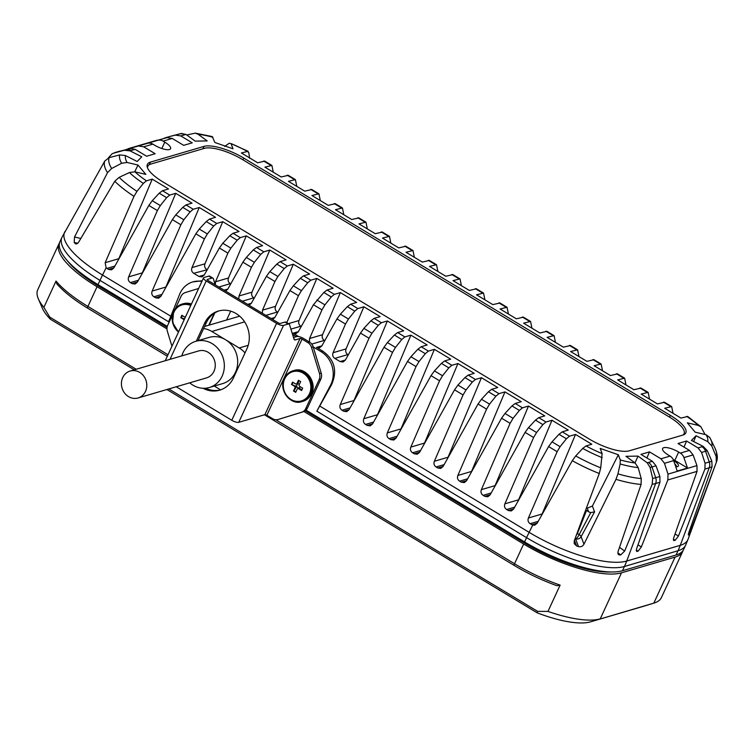 <?xml version="1.0" encoding="UTF-8"?>
<svg xmlns="http://www.w3.org/2000/svg" width="755" height="755" viewBox="0 0 755 755"><rect width="100%" height="100%" fill="white"/><g stroke="black" fill="none" stroke-linecap="round" stroke-linejoin="round"><path stroke-width="1.13" d="M245.007 352.915A24.066 21.555 -106.4 0 0 239.193 347.97L211.844 331.473A24.066 21.555 -106.4 0 0 203.614 328.548M189.722 382.813A24.066 21.555 -106.4 0 0 209.352 387.504L222.697 383.587A24.066 21.555 -106.4 0 0 235.466 372.281A24.066 21.555 -106.4 0 0 225.518 339.722A24.066 21.555 -106.4 0 0 209.144 337.4L195.79 341.317A24.066 21.555 -106.4 0 0 183.031 352.623A24.066 21.555 -106.4 0 0 181.813 355.869M214.278 386.06L220.007 389.514A24.066 21.555 -106.4 0 0 220.602 389.863M209.352 387.504A24.066 21.555 -106.4 0 0 222.112 376.198A24.066 21.555 -106.4 0 0 219.007 349.848A24.066 21.555 -106.4 0 0 195.79 341.317M138.071 397.97L206.53 377.887A14.043 12.58 -106.4 0 0 213.967 371.281A14.043 12.58 -106.4 0 0 212.155 355.916A14.043 12.58 -106.4 0 0 198.622 350.943L130.162 371.026A14.043 12.58 -106.4 0 0 122.716 377.632A14.043 12.58 -106.4 0 0 124.528 392.996A14.043 12.58 -106.4 0 0 138.071 397.97A14.043 12.58 -106.4 0 0 145.507 391.373A14.043 12.58 -106.4 0 0 143.695 376.009A14.043 12.58 -106.4 0 0 130.162 371.026M186.749 134.985L195.271 133.154L198.074 134.258L207.21 140.921L195.158 141.119L186.013 134.447A55.823 17.337 24.8 0 0 184.758 134.768L180.785 135.928L192.242 142.837L183.682 145.347L172.234 138.448L163.108 141.119A8.022 7.182 -106.4 0 0 157.833 140.298L147.565 143.308A8.022 7.182 -106.4 0 1 152.84 144.139L154.52 145.149A12.033 3.737 24.8 0 0 170.573 148.688A12.033 3.737 24.8 0 0 164.788 142.138L161.834 148.527M163.108 141.119L164.788 142.138M212.306 136.589L214.845 142.478L233.002 148.81L231.049 143.601L229.284 143.224L224.584 146.404M249.612 158.286L248.754 152.482L247.168 151.274A55.823 17.337 24.8 0 0 231.049 143.601L248.093 151.311L241.392 152.963L257.672 162.787L264.76 161.155M273.263 172.197L271.904 165.43L264.911 167.148L281.19 176.972L288.278 175.339M296.781 186.372L295.413 179.614L288.419 181.332L304.709 191.157L311.796 189.514M320.299 200.556L318.931 193.799L311.938 195.517L328.217 205.341L335.314 203.699M343.818 214.741L342.449 207.984L335.456 209.701L351.736 219.526L358.823 217.884M367.326 228.925L365.967 222.168L358.974 223.886L375.254 233.701L382.341 232.068M390.845 243.11L389.476 236.353L382.483 238.07L398.772 247.885L405.86 246.253M414.363 257.295L412.994 250.528L406.001 252.255L422.281 262.07L429.378 260.437M437.881 271.479L436.513 264.712L429.519 266.43L445.799 276.255L452.887 274.622M461.39 285.654L460.031 278.897L453.038 280.615L469.317 290.439L476.405 288.806M484.908 299.839L483.54 293.082L476.547 294.799L492.836 304.624L499.923 302.982M508.426 314.023L507.058 307.266L500.065 308.984L516.345 318.808L523.442 317.166M531.945 328.208L530.576 321.451L523.583 323.168L539.863 332.983L546.95 331.351M555.453 342.392L554.095 335.635L547.101 337.353L563.381 347.168L570.469 345.535M578.972 356.577L577.603 349.82L570.61 351.537L586.899 361.352L593.987 359.72M602.49 370.762L601.122 363.995L594.128 365.722L610.408 375.537L617.505 373.904M626.008 384.946L624.64 378.18L617.647 379.897L633.926 389.722L641.014 388.089M649.517 399.121L648.158 392.364L641.165 394.082L657.445 403.906L664.532 402.273M673.035 413.306L671.667 406.549L664.674 408.266L680.963 418.091L687.711 416.458L700.885 426.764L705.047 434.502M700.895 426.783L698.281 425.405L687.333 422.838L695.195 432.19L706.142 434.757L709.851 437.626M716.165 456.577L716.316 462.362A72.169 22.414 -155.2 0 0 716.372 462.211C717.948 458.634 717.514 454 715.079 448.31A69.62 21.621 -155.2 0 1 716.165 456.577L711.795 446.007L707.737 441.656L696.025 435.739L691.42 440.439L703.141 446.347L707.246 450.65L711.805 461.031A69.62 21.621 -155.2 0 1 709.266 462.003L705.076 463.23L701.555 452.424L705.566 451.245L709.266 462.003A8.022 7.182 -106.4 0 1 709.228 467.798L704.925 469.063L705.076 463.23M701.555 452.424L698.026 447.904L686.578 440.995L678.018 443.506L689.466 450.414L693.09 454.906L696.959 465.608L667.996 474.112L664.476 463.306L660.955 458.785L649.498 451.877L640.948 454.387L652.395 461.296L656.019 465.788L659.879 476.49L655.689 477.717A69.62 21.621 -155.2 0 1 652.65 478.387L652.197 484.257L624.649 551.074L620.752 554.916A78.161 24.273 -155.2 0 1 619.496 554.934L618.638 554.661M693.09 454.906L683.917 457.606A8.022 7.182 73.6 0 0 680.349 453.085L678.66 452.075A12.033 3.737 24.8 0 0 662.607 448.536A12.033 3.737 24.8 0 0 668.392 455.086L670.072 456.105A8.022 7.182 73.6 0 1 673.649 460.616A9.626 2.992 -155.2 0 1 677.546 466.59A9.626 2.992 -155.2 0 1 677.509 466.599A9.626 2.992 -155.2 0 1 675.753 466.741M652.65 478.387L650.093 467.42L647.167 462.777L638.032 456.105L625.971 456.303L635.106 462.966L638.173 467.619L641.221 478.576A69.62 21.621 -155.2 0 1 617.958 473.847L615.986 479.34L583.945 544.223C582.662 546.375 580.831 547.167 578.472 546.592A78.161 24.273 -155.2 0 1 576.584 545.941L574.225 543.638L574.234 540.835L599.272 473.508L600.735 467.836L602.131 453.623L600.187 448.413L618.336 454.755L592.392 506.058L594.562 511.871L581.114 536.645A4.332 1.434 28.6 0 0 579.179 534.568L590.759 512.598L588.664 511.852A18.054 5.606 24.8 0 1 586.559 510.418L577.443 533.455A18.054 5.606 24.8 0 0 579.179 534.568A4.332 1.434 121.4 0 1 575.565 538.815A4.332 3.926 159.5 0 0 581.114 536.645L583.945 544.223M617.958 473.847L620.148 463.957L620.28 459.955L618.336 454.755M600.735 467.836A69.62 21.621 -155.2 0 1 575.706 455.954L582.718 448.432L586.022 445.95L591.788 444.261L575.508 434.436L541.467 515.561M215.288 284.861L215.496 281.785L227.906 253.133L219.384 247.989L204.256 275.009L201.963 276.887L198.971 276.472L193.724 273.31C191.704 271.885 191.128 269.988 191.978 267.61L204.388 238.948L195.866 233.805L160.872 296.328L158.569 298.197L155.587 297.791L153.897 296.772C151.887 295.356 151.302 293.459 152.161 291.071L180.879 224.763L172.357 219.62L137.353 282.143L135.06 284.022L132.068 283.606L130.379 282.587C128.369 281.171 127.784 279.274 128.643 276.887L157.361 210.579L148.839 205.445L113.835 267.959L111.542 269.837L108.55 269.431L106.861 268.412L106.106 267.817L105.153 262.702L133.994 196.347L136.976 191.345L143.337 183.418L146.451 180.832L152.227 179.133L168.507 188.958L162.485 190.722L169.724 195.083L175.736 193.318L192.025 203.142L186.004 204.907L193.233 209.267L199.254 207.502L215.534 217.327L209.522 219.092L216.751 223.452L222.772 221.687L239.052 231.511L233.04 233.276L240.269 237.636L246.29 235.871L262.57 245.686L256.549 247.461L263.788 251.821L269.799 250.056L286.088 259.871L280.067 261.636L287.296 266.005L293.317 264.241L309.597 274.056L303.586 275.82L310.815 280.19L316.836 278.416L333.115 288.24L327.104 290.005L334.333 294.365L340.354 292.6L356.634 302.425L350.613 304.19L357.851 308.55L363.863 306.785L380.152 316.609L374.131 318.374L381.36 322.734L387.381 320.969L403.661 330.794L397.649 332.559L404.878 336.919L410.899 335.154L427.179 344.978L421.167 346.743L428.396 351.103L434.418 349.339L450.697 359.154L444.676 360.928L451.915 365.288L457.926 363.523L474.216 373.338L468.194 375.103L475.423 379.472L481.445 377.708L497.724 387.523L491.713 389.287L498.942 393.657L504.963 391.883L521.243 401.707L515.231 403.472L522.46 407.832L528.481 406.067L544.761 415.892L538.74 417.657L545.978 422.017L551.99 420.252L568.279 430.076L562.258 431.841L569.487 436.201L575.508 434.436M136.976 191.345A69.62 21.621 -155.2 0 1 119.12 177.359L129.407 172.536L134.9 171.819L145.847 174.386L137.986 165.034L134.739 171.781M119.12 177.359L114.751 181.266L78.746 241.987C77.406 243.941 76.161 244.412 75.009 243.412A78.161 24.273 -155.2 0 1 74.188 242.449L74.537 236.985L107.512 172.659L111.664 168.488L121.63 163.278L127.038 162.467L137.986 165.034M111.664 168.488A69.62 21.621 -155.2 0 1 109.154 157.663L119.686 154.898L125.443 155.568L137.165 161.485L141.761 156.785L130.049 150.877L124.235 150.264L113.514 153.218A69.62 21.621 -155.2 0 1 116.053 152.246L125.906 149.66A61.278 19.026 24.8 0 0 124.235 150.264M129.926 148.49L135.154 149.33L146.602 156.228L155.162 153.718L143.714 146.81L138.391 145.998L126.613 149.348M243.771 158.088A32.087 9.966 24.8 0 0 204.02 146.385L150.453 162.108A32.087 9.966 24.8 0 0 147.376 164.363A32.087 9.966 24.8 0 0 162.816 181.842L589.419 439.146A32.087 9.966 24.8 0 0 629.16 450.839L682.728 435.116A32.087 9.966 24.8 0 0 685.814 432.86A32.087 9.966 24.8 0 0 670.365 415.382L243.771 158.088L242.959 159.824M306.039 410.116L524.612 541.939A79.03 24.537 24.8 0 0 622.479 570.742L676.046 555.019A79.03 24.537 24.8 0 0 683.634 549.47L685.606 545.204A79.03 24.537 -155.2 0 1 678.018 550.754A80.228 71.867 -106.4 0 0 680.274 545.327L626.707 561.05A78.794 24.471 -155.2 0 1 529.132 532.341L532.709 525.112L530.152 523.706C528.141 522.29 527.556 520.393 528.415 518.005L541.835 514.07M201.887 281.436A24.066 21.555 -106.4 0 0 192.855 281.898A24.066 21.555 -106.4 0 0 179.614 294.308L168.61 321.772L99.971 280.379A79.03 24.537 -155.2 0 1 61.957 237.334L59.985 241.6A79.03 24.537 24.8 0 0 98.008 284.644L167.28 326.424M192.855 281.898L202.208 280.737M316.836 278.416L299.027 320.526C298.206 322.904 298.801 324.801 300.811 326.217L301.264 326.49M298.584 336.551L293.034 333.21L298.376 331.643M340.354 292.6L322.545 334.71C321.715 337.089 322.309 338.986 324.329 340.401L324.782 340.675M676.046 555.019L678.018 550.754L624.451 566.476A79.03 24.537 -155.2 0 1 526.575 537.673L316.845 411.182L330.482 385.305A24.066 21.555 -106.4 0 0 321.073 351.679L322.819 351.169L316.553 347.394L321.894 345.828M321.073 351.679L313.231 346.951M296.243 336.711L292.581 334.493M246.29 235.871L228.482 277.982C227.651 280.35 228.246 282.247 230.266 283.663L230.719 283.937M269.799 250.056L252 292.157C251.17 294.535 251.764 296.432 253.784 297.848L254.237 298.121M293.317 264.241L275.509 306.341C274.688 308.719 275.282 310.616 277.293 312.032L277.746 312.306M363.863 306.785L346.064 348.895C345.233 351.273 345.828 353.17 347.847 354.586L348.3 354.859M347.847 354.586L334.814 358.408L340.071 361.579L345.412 360.012M207.2 269.752L193.724 273.31M286.768 322.668L298.452 295.677L289.929 290.543L274.811 317.562L272.574 319.412M262.325 313.231L262.523 310.154L274.943 281.492L277.906 276.49L269.828 271.621L266.421 276.358L251.292 303.378L249.056 305.228M287.296 266.005L284.21 268.582L277.906 276.49M309.503 342.043L309.559 338.523L321.97 309.861L313.448 304.727L298.319 331.747L296.026 333.616L293.034 333.21M334.814 358.408C332.804 356.992 332.219 355.086 333.078 352.708L345.488 324.046L336.966 318.912L321.838 345.932L319.544 347.8L316.553 347.394M528.415 518.005L557.133 451.698L548.611 446.554L513.608 509.078L511.314 510.946L508.323 510.54L506.633 509.521C504.623 508.106 504.038 506.209 504.897 503.821L533.615 437.513L525.093 432.37L490.089 494.893L487.796 496.771L484.804 496.356L483.115 495.346C481.105 493.921 480.529 492.024 481.379 489.636L510.097 423.329L501.575 418.195L466.581 480.709L464.278 482.587L461.296 482.181L459.606 481.161C457.587 479.746 457.011 477.839 457.86 475.461L486.579 409.144L478.057 404.01L443.062 466.533L440.76 468.402L437.777 467.996L436.088 466.977C434.078 465.561 433.493 463.655 434.351 461.277L463.07 394.959L454.548 389.825L419.544 452.349L417.251 454.217L414.259 453.812L412.57 452.792C410.56 451.377 409.974 449.47 410.833 447.092L439.552 380.784L431.03 375.641L396.026 438.164L393.732 440.033L390.741 439.627L389.051 438.608C387.041 437.192 386.466 435.295 387.315 432.908L416.033 366.6L407.511 361.456L372.517 423.98L370.214 425.848L367.232 425.442L365.543 424.423C363.523 423.008 362.947 421.111 363.797 418.723L392.515 352.415L383.993 347.272L348.999 409.795L346.696 411.664L343.714 411.258L342.024 410.239C340.014 408.823 339.429 406.926 340.288 404.538L369.006 338.231L360.484 333.087L345.356 360.116L343.063 361.985L340.071 361.579M316.845 411.182L331.398 385.041C337.627 371.243 334.767 359.956 322.819 351.169M238.806 299.046L239.014 295.969L251.424 267.317L242.902 262.174L227.774 289.193L225.537 291.052M298.452 295.677L301.415 290.675L293.346 285.805L289.929 290.543M310.815 280.19L307.729 282.766L301.415 290.675M327.104 290.005L323.829 292.478L313.448 304.727M357.851 308.55L354.765 311.135L348.451 319.044L340.382 314.174L347.347 306.662L354.765 311.135M350.613 304.19L347.347 306.662M334.333 294.365L331.247 296.951L324.933 304.86L316.864 299.99M303.586 275.82L300.311 278.293L293.346 285.805M280.067 261.636L276.802 264.108L269.828 271.621M263.788 251.821L260.702 254.397L254.388 262.306L246.319 257.446L242.902 262.174M256.549 247.461L253.284 249.924L246.319 257.446M240.269 237.636L237.183 240.213L230.87 248.131L222.8 243.261L219.384 247.989M233.04 233.276L229.765 235.749L222.8 243.261M216.751 223.452L213.665 226.038L207.351 233.946L199.282 229.076L195.866 233.805M209.522 219.092L206.247 221.564L199.282 229.076M193.233 209.267L190.147 211.853L183.843 219.762L175.764 214.892L172.357 219.62M186.004 204.907L182.738 207.38L175.764 214.892M169.724 195.083L166.638 197.668L160.324 205.577L152.255 200.707L148.839 205.445M162.485 190.722L159.22 193.195L152.255 200.707M569.487 436.201L566.401 438.787L560.097 446.696L552.018 441.826L548.611 446.554M562.258 431.841L558.993 434.314L552.018 441.826M545.978 422.017L542.892 424.603L536.578 432.511L528.509 427.641L525.093 432.37M538.74 417.657L535.474 420.129L528.509 427.641M522.46 407.832L519.374 410.418L513.06 418.327L504.991 413.457L501.575 418.195M515.231 403.472L511.956 405.945L504.991 413.457M498.942 393.657L495.856 396.233L489.542 404.142L481.473 399.272L478.057 404.01M491.713 389.287L488.438 391.76L481.473 399.272M475.423 379.472L472.337 382.049L466.033 389.957L457.955 385.088L454.548 389.825M468.194 375.103L464.929 377.575L457.955 385.088M451.915 365.288L448.829 367.864L442.515 375.773L434.446 370.913L431.03 375.641M444.676 360.928L441.411 363.391L434.446 370.913M428.396 351.103L425.31 353.68L418.997 361.598L410.928 356.728L407.511 361.456M421.167 346.743L417.892 349.216L410.928 356.728M404.878 336.919L401.792 339.505L395.478 347.413L387.409 342.543L383.993 347.272M397.649 332.559L394.374 335.031L387.409 342.543M374.131 318.374L370.865 320.847L363.891 328.359L360.484 333.087M381.36 322.734L378.274 325.32L371.97 333.229L363.891 328.359M336.966 318.912L340.382 314.174M321.97 309.861L324.933 304.86M345.488 324.046L348.451 319.044M251.424 267.317L254.388 262.306M227.906 253.133L230.87 248.131M204.388 238.948L207.351 233.946M180.879 224.763L183.843 219.762M157.361 210.579L160.324 205.577M557.133 451.698L560.097 446.696M533.615 437.513L536.578 432.511M510.097 423.329L513.06 418.327M486.579 409.144L489.542 404.142M463.07 394.959L466.033 389.957M439.552 380.784L442.515 375.773M416.033 366.6L418.997 361.598M392.515 352.415L395.478 347.413M369.006 338.231L371.97 333.229M222.772 221.687L204.964 263.797C204.143 266.175 204.737 268.072 206.747 269.478M199.254 207.502L165.222 288.561M175.736 193.318L141.704 274.376M152.227 179.133L118.186 260.192M108.286 157.955L112.165 153.727L113.514 153.218M75.793 243.903L75.009 243.412L76.774 243.827M109.154 157.663L104.803 160.985L61.957 237.334M586.493 507.879L587.277 508.153L592.392 506.058M585.748 509.889L586.559 510.418M175.462 135.117L169.63 136.523A69.62 21.621 -155.2 0 1 170.205 136.362L169.441 136.57A8.022 7.182 73.6 0 1 169.63 136.523L179.482 133.946L175.462 135.117L180.785 135.928M172.234 138.448L167.006 137.608L128.359 148.631M163.693 138.467L165.439 137.75M186.013 134.447L181.389 133.484A61.278 19.026 24.8 0 0 179.992 133.805A61.278 19.026 24.8 0 0 179.482 133.946A8.022 7.182 -106.4 0 1 184.758 134.768M170.205 136.362L181.691 133.418M148.792 143.11L148.273 142.799M664.476 463.306L673.649 460.616L677.226 471.044L687.503 468.024L674.828 460.38A12.033 3.737 24.8 0 0 673.149 459.436M683.917 457.606L687.503 468.024M686.578 440.995L683.992 447.111M704.925 469.063L678.443 536.031L675.215 540.269L673.8 540.514M667.996 474.112L667.845 479.944L641.373 546.913L638.145 551.15L636.72 551.395M667.845 479.944L697.044 471.375L673.866 537.371C673.139 539.636 673.29 540.693 674.328 540.533L673.498 540.023M659.879 476.49L659.964 482.256L636.786 548.253C636.059 550.518 636.22 551.575 637.258 551.414L636.418 550.905M649.498 451.877L646.912 457.992M697.044 471.375L696.959 465.608M716.316 462.362L689.202 534.474A78.161 24.273 -155.2 0 1 688.73 534.965C688.164 535.323 688.23 534.408 688.938 532.209L712.078 466.684L711.805 461.031M696.025 435.739L693.656 441.571M709.672 437.287L715.079 448.31M230.69 311.145L226.594 320.016M575.706 455.954L572.281 460.692L537.154 523.253L534.823 525.131L532.709 525.112M618.071 553.887L619.496 554.934C618.015 554.717 617.581 553.472 618.194 551.178L641.089 484.436L641.221 478.576M576.273 535.361A4.332 1.897 123.9 0 0 577.443 533.455A4.332 1.199 -159.1 0 0 577.056 533.247M594.562 511.871L590.759 512.598M638.032 456.105L635.021 462.9M674.781 463.919A8.022 2.492 -155.2 0 1 676.338 466.637A8.022 2.492 -155.2 0 1 676.272 466.75M551.99 420.252L517.958 501.311M528.481 406.067L494.44 487.126M504.963 391.883L470.922 472.941M481.445 377.708L447.413 458.757M457.926 363.523L423.895 444.572M434.418 349.339L400.377 430.388M410.899 335.154L376.858 416.213M387.381 320.969L353.349 402.028M147.546 167.921A30.889 9.588 -155.2 0 1 147.829 166.251A30.889 9.588 -155.2 0 1 150.792 164.08L204.36 148.357A30.889 9.588 -155.2 0 1 242.61 159.616L669.213 416.92A30.889 9.588 -155.2 0 1 684.077 433.738A30.889 9.588 -155.2 0 1 682.982 435.04M134.258 369.827L50.377 319.233A71.008 22.046 -155.2 0 1 42.346 308.172L38.326 298.81A79.03 24.537 -155.2 0 1 37.75 289.712L59.022 243.676A79.03 24.537 -155.2 0 1 59.579 242.676M644.61 605.972A71.008 22.046 -155.2 0 1 644.355 606.048A71.008 22.046 -155.2 0 1 644.1 606.123L590.533 621.846A71.008 22.046 -155.2 0 1 537.126 612.805L166.902 389.514M305.265 410.767L525.357 543.515A75.019 23.292 -155.2 0 0 610.955 571.969M99.16 285.343L98.754 286.211L167.072 327.415M136.193 369.261L49.764 317.128L43.865 307.379L56.021 281.068A79.03 24.537 24.8 0 0 87.929 306.445L97.046 286.721L166.978 328.897M97.046 286.721A79.03 24.537 -155.2 0 1 59.022 243.676M683.077 550.471A79.03 24.537 -155.2 0 1 682.671 551.546A79.03 24.537 -155.2 0 1 675.083 557.096L621.516 572.818A79.03 24.537 -155.2 0 1 523.649 544.015L303.954 411.513M98.754 286.211A75.019 23.292 -155.2 0 1 67.204 260.541M275.764 419.742L514.533 563.749A79.03 24.537 24.8 0 0 560.125 585.116L547.97 611.418A79.03 24.537 -155.2 0 0 600.244 618.855L621.516 572.818M560.125 585.116L556.982 585.729C541.986 580.312 527.764 573.573 514.315 565.504A2.407 0.764 121.1 0 1 514.533 563.749L523.649 544.015M547.97 611.418L537.598 611.361L168.837 388.948M168.006 354.746L87.929 306.445A2.407 0.764 121.1 0 0 87.712 308.21C74.169 299.999 63.873 291.883 56.833 283.852L56.021 281.068M50.377 319.233L49.764 317.128M537.598 611.361L537.126 612.805M43.865 307.37A79.03 24.537 -155.2 0 1 38.326 298.81M682.671 551.546L661.399 597.592A79.03 24.537 -155.2 0 1 654.104 603.047A79.03 24.537 -155.2 0 1 653.811 603.132L590.533 621.846M176.226 386.777L231.785 420.28A5.615 1.746 24.8 0 0 238.74 422.328L264.882 414.655A1.604 0.5 -155.2 0 1 266.864 415.241L272.64 418.723A8.022 7.182 -106.4 0 0 278.095 419.497A8.022 7.182 -106.4 0 0 278.18 419.478L301.623 412.239A8.022 7.182 -106.4 0 0 305.794 408.502L307.502 407.993A8.022 7.182 73.6 0 1 303.34 411.739L279.888 418.968A8.022 7.182 73.6 0 1 279.803 418.997A8.022 7.182 73.6 0 1 279.718 419.025M293.506 337.513L296.809 336.541A5.615 1.746 -155.2 0 1 303.765 338.589L309.541 342.072A8.022 7.182 73.6 0 1 313.202 346.875L321.205 373.074A8.022 7.182 73.6 0 1 320.847 379.114L319.139 379.623A8.022 7.182 -106.4 0 0 319.497 373.574L311.494 347.375A8.022 7.182 -106.4 0 0 307.823 342.572L302.057 339.089L266.864 415.241M319.139 379.623L305.794 408.502M320.847 379.114L307.502 407.993M293.969 339.004L295.413 339.873L300.065 338.504A1.604 0.5 -155.2 0 1 302.057 339.089M295.413 339.873A8.022 2.558 -58.9 0 1 294.469 339.816A8.022 2.558 -58.9 0 1 294.025 339.193L289.571 324.716A8.022 2.558 121.1 0 0 289.127 324.093A8.022 2.558 121.1 0 0 288.183 324.037L284.928 322.074A8.022 2.558 -58.9 0 1 285.871 322.13L289.127 324.093M284.928 322.074L280.275 323.442A1.604 0.5 -155.2 0 1 278.284 322.857L207.946 280.435A1.604 0.5 -155.2 0 1 207.172 279.558A1.604 0.5 -155.2 0 1 207.323 279.444L211.985 278.076L208.729 276.113L204.067 277.481A5.615 1.746 24.8 0 0 203.529 277.878A5.615 1.746 24.8 0 0 206.228 280.935L276.575 323.357A5.615 1.746 24.8 0 0 283.531 325.405L288.183 324.037M202.991 388.268A26.076 23.358 -106.4 0 0 219.639 390.165A26.076 23.358 -106.4 0 0 233.455 377.915L246.894 348.838A26.076 23.358 -106.4 0 0 243.525 320.299A26.076 23.358 -106.4 0 0 218.384 311.051A26.076 23.358 -106.4 0 0 204.558 323.3L196.309 341.166M208.729 276.113A8.022 2.558 -58.9 0 1 209.673 276.17L212.929 278.133A8.022 2.558 121.1 0 0 211.985 278.076M215.241 284.833L213.363 278.755A8.022 2.558 121.1 0 0 212.929 278.133M172.518 314.844L167.723 325.216A8.022 7.182 -106.4 0 0 167.365 331.266L171.942 346.243M198.64 288.457L185.23 292.591A8.022 7.182 -106.4 0 0 181.068 296.337L175.311 308.795M205.577 388.212A26.076 23.358 -106.4 0 0 220.488 389.901M219.243 310.815A26.076 23.358 -106.4 0 0 206.275 322.8L198.018 340.665M297.159 389.193A1.208 1.076 73.6 0 1 298.621 388.75L301.585 390.533L302.67 388.183L299.707 386.39A1.208 1.076 73.6 0 1 299.207 384.767L300.669 381.615L298.452 380.275L296.998 383.427A1.208 1.076 73.6 0 1 295.535 383.88L292.572 382.087L291.487 384.446L294.45 386.23A1.208 1.076 73.6 0 1 294.95 387.862L293.497 391.005L295.705 392.345L297.159 389.193M301.84 389.986L299.263 388.202A1.208 1.076 -106.4 0 0 299.055 388.268M295.932 391.864L293.497 391.005M299.046 388.259L296.404 386.664L294.176 390.807M296.404 386.664A1.208 1.076 -106.4 0 0 296.328 386.437L291.487 384.446M292.176 384.248L293.034 382.37M296.328 386.437L297.63 383.615A1.208 1.076 -106.4 0 0 297.838 383.549L299.348 384.465M300.018 386.579L299.263 388.202M297.838 383.549L298.98 380.595M185.334 317.251A1.208 1.076 73.6 0 1 184.815 317.1L181.851 315.307L180.766 317.666L183.729 319.45A1.208 1.076 73.6 0 1 184.135 319.856M184.579 318.903L180.766 317.666M181.455 317.459L182.314 315.59M244.62 321.857L211.844 331.473M248.216 345.328L239.193 347.97M212.901 137.268A55.823 17.337 24.8 0 0 198.074 134.258M270.922 165.383L263.693 161.023M294.441 179.567L287.211 175.207M317.959 193.752L310.72 189.392M341.468 207.936L334.238 203.576M364.986 222.121L357.757 217.751M388.504 236.306L381.275 231.936M412.022 250.481L404.784 246.121M435.531 264.665L428.302 260.305M459.049 278.85L451.82 274.49M482.568 293.034L475.339 288.674M506.086 307.219L498.847 302.859M529.595 321.404L522.366 317.034M553.113 335.588L545.884 331.218M576.631 349.763L569.402 345.403M600.149 363.948L592.911 359.588M623.658 378.132L616.429 373.772M647.177 392.317L639.947 387.957M670.695 406.501L663.466 402.141M698.281 425.405A55.823 17.337 24.8 0 0 686.729 416.392M707.737 441.656A55.823 17.337 24.8 0 0 706.142 434.757M698.026 447.904L701.999 446.733A55.823 17.337 24.8 0 0 703.141 446.347M680.349 453.085L689.466 450.414M660.955 458.785L670.072 456.105M647.167 462.777A55.823 17.337 24.8 0 0 648.422 462.456L652.395 461.296M620.28 459.955A55.823 17.337 24.8 0 0 635.106 462.966M586.022 445.95A55.823 17.337 24.8 0 0 602.131 453.623M134.9 171.819A55.823 17.337 24.8 0 0 146.451 180.832M125.443 155.568A55.823 17.337 24.8 0 0 127.038 162.467M135.154 149.33L131.191 150.49A55.823 17.337 24.8 0 0 130.049 150.877M152.84 144.139L143.714 146.81M204.02 146.385L202.916 148.782M670.365 415.382L669.562 417.128M150.453 162.108L149.235 164.75M271.139 318.553L274.867 317.459M300.811 326.217L290.92 329.114M324.329 340.401L311.777 344.082M230.266 283.663L218.856 287.013M224.112 290.184L227.831 289.089M253.784 297.848L242.364 301.198M247.621 304.369L251.349 303.274M277.293 312.032L265.883 315.382M198.971 276.472L204.312 274.905M275.509 306.341L262.523 310.154M524.612 541.939L526.575 537.673A80.228 25.528 -58.9 0 1 529.132 532.341L319.667 406.001M274.943 281.492L266.421 276.358M170.828 316.232L102.529 275.037A78.794 24.471 -155.2 0 1 64.902 231.577M106.106 267.817L102.529 275.037A80.228 25.528 -58.9 0 0 99.971 280.379L98.008 284.644M299.027 320.526L288.391 323.65M323.829 292.478L331.247 296.951M300.311 278.293L307.729 282.766M276.802 264.108L284.21 268.582M253.284 249.924L260.702 254.397M229.765 235.749L237.183 240.213M206.247 221.564L213.665 226.038M182.738 207.38L190.147 211.853M159.22 193.195L166.638 197.668M558.993 434.314L566.401 438.787M535.474 420.129L542.892 424.603M511.956 405.945L519.374 410.418M488.438 391.76L495.856 396.233M464.929 377.575L472.337 382.049M441.411 363.391L448.829 367.864M417.892 349.216L425.31 353.68M394.374 335.031L401.792 339.505M370.865 320.847L378.274 325.32M322.545 334.71L309.559 338.523M346.064 348.895L333.078 352.708M252 292.157L239.014 295.969M228.482 277.982L215.496 281.785M204.964 263.797L191.978 267.61M155.587 297.791L160.928 296.224M153.897 296.772L161.938 294.412M152.161 291.071L165.581 287.136M132.068 283.606L137.41 282.04M130.379 282.587L138.429 280.228M128.643 276.887L142.063 272.951M108.55 269.431L113.892 267.855M106.861 268.412L114.911 266.043M105.153 262.702L118.544 258.767M133.994 196.347A72.169 22.414 -155.2 0 1 114.751 181.266M107.512 172.659A72.169 22.414 -155.2 0 1 104.803 160.985M587.277 508.153L588.664 511.852M74.537 236.985L80.832 238.457M129.407 172.536A61.278 19.026 24.8 0 0 143.337 183.418M119.686 154.898A61.278 19.026 24.8 0 0 121.63 163.278M131.191 150.49A8.022 7.182 -106.4 0 0 125.906 149.66L116.053 152.246A8.022 7.182 73.6 0 0 115.874 152.293L112.184 153.718M115.515 152.416A8.022 7.182 73.6 0 1 115.874 152.293L120.064 151.066M147.565 143.308L138.391 145.998M167.006 137.608L157.833 140.298M169.262 136.627A8.022 7.182 73.6 0 1 169.441 136.57L165.298 137.787M678.66 452.075L674.828 460.38M650.093 467.42A61.278 19.026 24.8 0 0 651.999 466.967L655.689 477.717A8.022 7.182 -106.4 0 1 655.661 483.521L626.707 561.05A80.228 71.867 -106.4 0 1 624.451 566.476L622.479 570.742M648.422 462.456A8.022 7.182 73.6 0 1 651.999 466.967L656.019 465.788M678.443 536.031L675.055 533.983M675.215 540.269L673.441 539.193M712.078 466.684A72.169 22.414 -155.2 0 1 709.228 467.798L680.274 545.327A78.794 24.471 -155.2 0 0 688.079 539.23L685.606 545.204M659.964 482.256L655.661 483.521A72.169 22.414 -155.2 0 1 652.197 484.257M638.145 551.15L636.361 550.074M689.202 534.474L688.409 534.078M691.391 529.699L690.061 529.028M711.795 446.007A61.278 19.026 24.8 0 0 710.691 439.202M701.999 446.733A8.022 7.182 73.6 0 1 705.566 451.245A61.278 19.026 24.8 0 0 707.246 450.65M330.482 385.305L331.398 385.041M599.272 473.508A72.169 22.414 -155.2 0 1 572.281 460.692M641.089 484.436A72.169 22.414 -155.2 0 1 615.986 479.34M575.093 538.532A22.386 6.955 24.8 0 0 575.565 538.815L578.472 546.592M576.584 545.941L574.451 540.24M624.649 551.074L619.515 547.337M620.148 463.957A61.278 19.026 24.8 0 0 638.173 467.619M582.718 448.432A61.278 19.026 24.8 0 0 602.197 457.69M641.373 546.913L637.984 544.865M531.841 524.725L537.211 523.149M530.152 523.706L538.23 521.337M620.752 554.916L617.892 552.83M74.188 242.449L77.699 243.27M508.323 510.54L513.664 508.974M506.633 509.521L514.683 507.162M504.897 503.821L518.317 499.885M484.804 496.356L490.146 494.789M483.115 495.346L491.165 492.977M481.379 489.636L494.799 485.701M461.296 482.181L466.637 480.605M459.606 481.161L467.647 478.793M457.86 475.461L471.29 471.516M437.777 467.996L443.119 466.43M436.088 466.977L444.129 464.618M434.351 461.277L447.772 457.332M414.259 453.812L419.601 452.245M412.57 452.792L420.62 450.433M410.833 447.092L424.253 443.147M390.741 439.627L396.082 438.06M389.051 438.608L397.102 436.248M387.315 432.908L400.735 428.972M367.232 425.442L372.574 423.876M365.543 424.423L373.583 422.064M363.797 418.723L377.226 414.788M343.714 411.258L349.055 409.691M342.024 410.239L350.065 407.879M340.288 404.538L353.708 400.603M525.763 542.637L525.357 543.515M644.1 606.123L653.811 603.132L675.083 557.096M279.888 418.968L278.18 419.478M301.623 412.239L303.34 411.739M321.205 373.074L319.497 373.574M311.494 347.375L313.202 346.875M307.823 342.572L309.541 342.072M300.065 338.504L264.882 414.655M283.531 325.405L238.74 422.328M276.575 323.357L231.785 420.28M206.228 280.935L170.007 359.333M214.288 313.278L208.757 325.245M204.558 323.3L206.275 322.8M302.963 401.311C306.823 400.112 309.682 397.583 311.551 393.714C317.638 382.209 305.331 366.298 293.931 370.516A16.044 14.373 73.6 0 1 309.399 376.198A16.044 14.373 73.6 0 1 311.475 393.77A16.044 14.373 73.6 0 1 302.963 401.311L301.943 401.603A16.044 14.373 -106.4 0 0 310.447 394.072A16.044 14.373 -106.4 0 0 308.37 376.5A16.044 14.373 -106.4 0 0 292.902 370.818A16.044 14.373 -106.4 0 0 284.399 378.359M284.324 378.51A16.044 14.373 -106.4 0 0 286.523 395.988A16.044 14.373 -106.4 0 0 301.943 401.603C290.543 405.822 278.227 389.91 284.314 378.415C286.192 374.537 289.052 372.007 292.902 370.818L293.931 370.516M284.701 378.85A15.242 13.656 -106.4 0 0 291.005 399.461A15.242 13.656 -106.4 0 0 309.456 393.78A15.242 13.656 -106.4 0 0 303.161 373.159A15.242 13.656 -106.4 0 0 284.701 378.85M299.867 388.381L298.621 388.75M296.196 387.494L294.95 387.862M294.45 386.23L295.705 385.862M296.998 383.427L298.244 383.059M191.468 303.991L183.21 303.736A16.044 14.373 73.6 0 1 191.449 304.01M173.603 311.73A16.044 14.373 -106.4 0 0 178.51 332.021M190.76 305.511A15.242 13.656 -106.4 0 0 173.98 312.07A15.242 13.656 -106.4 0 0 178.709 331.596M183.729 319.45L184.409 319.252M191.175 304.605A16.044 14.373 -106.4 0 0 182.181 304.038A16.044 14.373 -106.4 0 0 173.678 311.579M239.684 316.166L204.577 326.471M128.227 148.669L157.144 140.185M195.29 133.154L212.287 136.579M271.734 165.354L264.599 161.051M295.252 179.539L288.108 175.236M318.77 193.724L311.626 189.42M342.289 207.908L335.144 203.605M365.798 222.093L358.663 217.78M389.316 236.277L382.172 231.964M412.834 250.462L405.69 246.149M436.352 264.637L429.208 260.333M459.861 278.822L452.726 274.518M483.379 293.006L476.235 288.703M506.898 307.191L499.753 302.887M530.416 321.375L523.272 317.062M553.925 335.56L546.79 331.247M577.443 349.744L570.299 345.431M600.961 363.929L593.817 359.616M624.479 378.104L617.335 373.8M647.988 392.289L640.853 387.985M671.506 406.473L664.362 402.17M716.372 462.211L688.079 539.23M683.586 434.814L684.077 433.738M147.329 167.317L147.829 166.251M644.355 606.048L654.104 603.047M87.712 308.21L167.327 356.228M264.429 414.788L514.315 565.504M279.803 418.997L278.095 419.497M203.529 277.878L165.241 360.73M214.797 312.947L209.173 325.131M299.169 388.23L297.8 388.627M297.725 383.597L296.356 383.993M183.21 303.736L182.181 304.038C178.331 305.228 175.471 307.757 173.593 311.626L172.593 322.63L178.491 332.068"/></g></svg>
